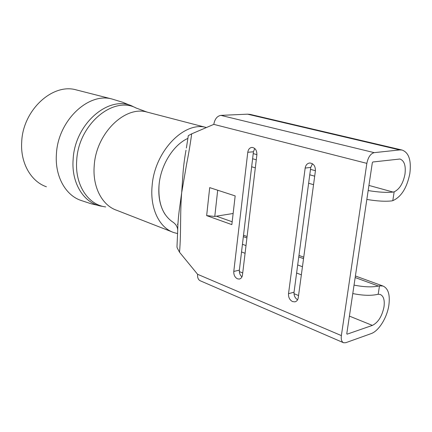 <?xml version="1.0" encoding="UTF-8"?>
<svg xmlns="http://www.w3.org/2000/svg" width="432" height="432" viewBox="0 0 432 432"><rect width="100%" height="100%" fill="white"/><g stroke="black" fill="none" stroke-linecap="round" stroke-linejoin="round"><path stroke-width="0.65" d="M177.611 233.582L173.848 232.583C159.365 227.885 149.823 208.451 152.129 185.706C154.607 151.357 184.27 120.836 206.323 127.516L206.41 127.537M177.946 224.446L177.368 224.262M165.11 214.423C160.088 206.604 158.074 196.765 159.057 184.896C160.758 164.932 173.448 144.752 187.909 138.386C173.448 144.752 160.758 164.932 159.057 184.896C157.945 202.97 162.713 215.476 173.356 222.426C177.79 225.742 177.746 229.873 177.703 230.715C177.773 224.996 178.249 218.533 179.129 211.318L181.688 192.623C179.998 212.08 181.235 232.637 179.523 252.234L197.602 274.298C197.354 277.69 198.283 279.877 200.394 280.849L343.337 342.646M46.413 186.77C31.007 181.548 20.266 162.983 21.703 141.977C22.826 110.187 52.472 82.982 76.129 89.856L77.225 90.137M237.443 278.818L239.301 279.056C241.056 278.662 242.114 277.295 242.482 274.968L256.883 154.786C256.932 150.347 255.29 147.884 251.953 147.409C249.669 147.712 248.276 149.337 247.779 152.28L233.782 271.431C233.642 274.93 234.862 277.393 237.443 278.818M292.577 301.59L294.889 301.855C296.741 301.396 297.869 299.997 298.269 297.659L315.409 170.888C315.479 166.088 313.594 163.458 309.755 162.988C307.255 163.339 305.721 165.035 305.165 168.07L288.517 293.695C288.328 297.383 289.683 300.019 292.577 301.59M368.167 190.555C378.329 192.235 386.635 192.737 393.093 192.073L394.168 191.824L392.791 200.669C401.225 196.965 406.912 187.925 409.838 173.567C411.453 160.412 408.861 152.566 402.079 150.039L399.713 149.926L374.209 152.653C370.575 153.635 368.123 157.21 366.849 163.366L341.361 335.594C340.902 339.455 341.653 341.842 343.613 342.76L345.805 342.695L371.093 333.634C378.713 331.106 387.002 317.79 388.838 305.408C390.226 294.835 388.265 288.371 382.946 286.016L379.496 285.844L378.184 294.273L377.141 294.467C370.742 295.828 362.626 295.526 352.782 293.56M402.079 150.039L250.052 114.377L247.547 114.172L220.855 115.371C217.107 116.062 214.763 119.065 213.808 124.367L191.695 133.839C190.274 144.131 188.617 154.03 186.71 163.539L181.688 192.623L183.119 171.747C183.789 164.182 184.75 157.016 186.003 150.239L186.014 150.196M378.184 294.273L380.171 294.435C383.6 295.963 384.869 300.148 383.978 306.995C381.991 316.397 378.124 322.531 372.379 325.399L347.08 334.19L346.783 333.715L372.325 162.707L372.816 161.995L399.946 159.014C404.32 160.65 405.988 165.737 404.962 174.263C403.126 183.395 399.524 189.248 394.168 191.824M354.046 285.104C363.911 287.042 372.049 287.366 378.448 286.06L379.496 285.844M312.455 163.733L310.754 167.416L294.041 292.194C293.825 295.553 295.007 298.08 297.583 299.786M254.745 148.478L253.438 151.772L239.366 270.157C239.171 272.948 240.035 275.184 241.952 276.869M233.134 213.494L216.378 216.184L232.178 221.778M392.791 200.669L391.716 200.896C385.268 201.625 376.974 201.139 366.838 199.438M206.653 215.617L231.849 224.618L235.17 195.912L209.698 187.623L206.653 215.617L214.78 216.437L216.378 216.184M186.381 148.025L188.309 135.648L191.695 133.839M179.523 252.234L177.152 247.795L176.98 246.753L177.703 230.715M314.696 176.18L309.76 174.798M256.284 159.797L252.607 158.765M251.656 166.779L255.323 167.837M308.632 183.254L313.546 184.675M302.449 266.728L297.691 264.946M246.002 245.603L242.438 244.269M241.531 251.937L245.079 253.298M296.611 273.019L301.352 274.838M172.066 231.887L116.743 210.298C102.217 205.513 92.378 187.018 94.225 165.721C96.017 133.553 124.826 105.446 146.993 112.066L148.052 112.342M112.061 99.036L122.791 102.298L133.218 106.628C109.966 94.009 74.839 123.142 73.148 159.246C71.086 183.816 84.65 204.271 102.53 206.35L91.546 203.904L80.908 200.41C65.405 195.194 54.724 175.981 56.419 154.024C57.915 120.798 88.274 92.07 112.061 99.036L76.129 89.856M105.7 206.928C88.025 204.876 74.65 184.61 76.718 160.256C78.43 124.481 113.157 95.558 136.139 108.027L133.958 106.979M399.713 149.926L247.547 114.172M393.093 192.073L368.933 185.425M315.43 170.716L310.489 169.36M256.905 154.624L253.217 153.614M372.379 325.399L349.412 316.111M298.555 295.537L293.998 293.69M242.725 272.948L239.333 271.577M378.448 286.06L355.174 277.544M303.539 258.66L298.766 256.91M246.92 237.946L243.346 236.639M374.209 152.653L220.855 115.371M366.849 163.366L213.808 124.367M341.361 335.594L197.602 274.298M310.754 167.416L305.165 168.07M294.041 292.194L288.517 293.695M253.438 151.772L247.779 152.28M239.366 270.157L233.782 271.431M217.69 190.22L214.78 216.437M206.323 127.516L146.993 112.066L136.139 108.027M239.738 278.953L239.301 279.056M295.483 301.687L294.889 301.855M382.946 286.016L355.406 275.983M303.745 257.164L298.966 255.425M247.088 236.531L243.518 235.229"/></g></svg>
